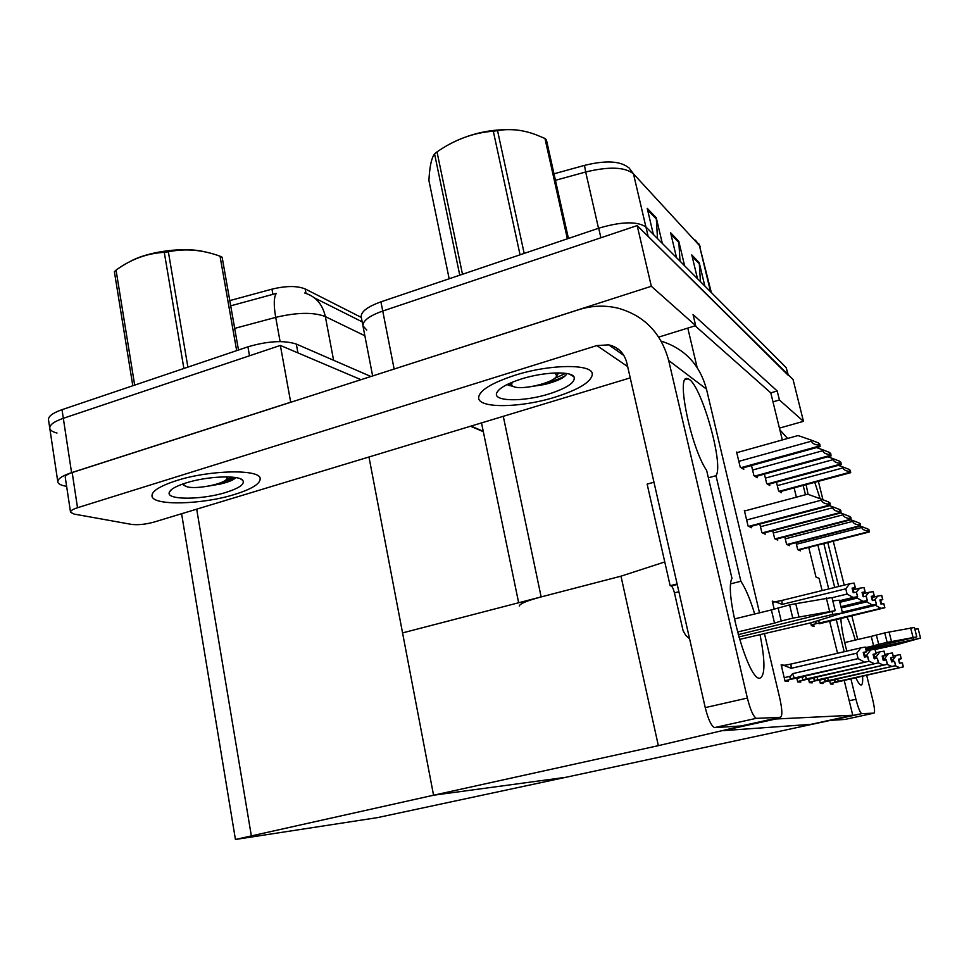 <?xml version="1.0" encoding="UTF-8"?>
<svg xmlns="http://www.w3.org/2000/svg" width="969" height="969" viewBox="0 0 969 969"><rect width="100%" height="100%" fill="white"/><g stroke="black" fill="none" stroke-linecap="round" stroke-linejoin="round"><path stroke-width="1.45" d="M822.112 590.557L819.108 578.36L816.007 577.088L808.74 547.449M796.385 497.17L794.108 487.867M782.334 439.938L772.983 401.844L779.427 399.991L777.199 390.979L693.041 314.525L695.681 325.645L687.796 328.091L697.111 367.408M687.796 328.091L658.726 337.091M618.707 349.494L616.381 350.221M658.351 745.658L741.6 726.084L722.838 730.674L810.968 724.34L852.768 715.231L775.697 719.01L722.838 730.674L810.968 724.34L829.743 720.512L566.053 777.259L433.555 795.222L235.431 839.469L377.45 817.63L566.053 777.259L433.555 795.222L658.351 745.658L620.984 576.18L541.15 596.916C527.184 600.671 519.905 603.687 519.323 605.94M779.427 399.991L803.458 421.333L793.054 379.509L637.178 225.583L651.325 286.267L695.681 325.645M803.458 421.333L779.439 428.116M366.767 330.005L362.939 325.838C362.757 320.763 369.359 315.821 382.743 311.037L637.178 225.583M390.434 370.231L651.325 286.267M483.24 431.302L471.007 426.094M772.983 401.844L770.779 392.845L695.136 325.814M770.779 392.845L777.199 390.979M745.234 510.808L744.337 510.36L748.08 526.07L751.665 527.766L751.314 526.276M819.483 679.85L820.331 683.363L822.972 683.52L822.681 682.346M808.521 678.942L809.43 682.673L812.264 682.854L811.961 681.631M796.748 677.949L797.705 681.934L800.745 682.128L800.442 680.856M784.515 665.315L781.147 664.795L785.047 681.146L788.342 681.352L788.027 680.02M759.817 524.035L761.864 532.599L765.195 534.173L764.856 532.768M772.741 530.709L774.667 538.655L777.756 540.121L777.429 538.8M784.781 536.899L786.574 544.299L789.456 545.668L789.154 544.421M829.694 680.698L830.494 683.993L832.965 684.15L832.686 683.024M796.009 542.652L797.693 549.568L800.382 550.84L800.091 549.653M737.348 452.523L736.61 452.038L740.231 467.203L743.792 469.408L743.405 467.773M774.631 601.81L772.269 601.131L774.158 609.041M751.496 465.544L753.943 475.694L757.249 477.741L756.886 476.203M764.408 474.144L766.697 483.592L769.786 485.493L769.434 484.04M810.702 622.873L811.38 625.671L814.033 626.325L813.73 625.09M776.448 482.138L778.591 490.956L781.474 492.736L781.135 491.356M775.697 719.01L775.551 718.368M852.768 715.231L844.193 680.359M837.531 653.276L829.646 621.177M781.414 665.873L784.478 665.158M368.971 456.993L433.555 795.222L402.559 632.902L620.984 576.18L664.77 561.947M744.422 725.914L744.277 725.272M57.001 433.046C52.762 431.956 50.364 430.43 49.807 428.48C49.298 425.04 53.804 421.648 63.324 418.305L280.356 345.424L361.001 379.691L297.943 352.898L296.32 344.068L370.909 376.505M470.522 426.239L483.313 431.677L470.522 426.239M66.631 486.39L64.984 486.05C60.744 485.154 58.37 483.846 57.837 482.102C57.389 479.025 61.955 475.876 71.573 472.654L290.7 402.208L280.356 345.424M229.786 300.608L271.962 289.15C286.109 285.758 297.192 285.685 305.199 288.956L361.316 317.42M372.641 375.948L361.195 316.815C360.989 311.655 367.578 306.664 380.938 301.843L598.709 228.212C621.395 221.513 637.142 221.102 645.935 226.988L648.14 236.4L788.366 375.451M362.939 325.838C362.757 320.763 369.359 315.821 382.743 311.037L600.889 237.768L598.709 228.212M584.489 165.396C603.554 160.672 617.386 160.83 625.974 165.869L628.978 167.819L633.472 173.839C625.029 166.971 609.101 166.353 585.688 171.998L584.489 165.396L554.002 173.802M645.935 226.988L786.162 367.602L788.172 374.688M657.503 238.592L656.267 217.783L662.311 243.413M653.348 234.425L647.219 208.323L656.267 217.783M700.43 281.628L699.23 262.684L704.851 286.073M697.486 278.684L691.793 254.908L699.23 262.684M680.008 261.158L678.797 241.317L684.623 265.785M676.519 257.657L670.609 232.766L678.797 241.317M57.777 481.629L49.807 428.48C49.298 425.04 53.804 421.648 63.324 418.305L249.517 355.78L247.919 346.829C267.747 341.015 283.881 340.095 296.32 344.068M362.164 321.841L314.477 297.907M364.865 335.771L325.354 316.597C313.605 312.042 297.059 312.309 275.705 317.384C273.597 305.029 273.803 297.035 276.335 293.413L230.707 305.829M49.734 427.947L48.535 419.965C48.014 416.476 52.508 413.048 62.016 409.681L247.919 346.829M850.649 472.606L850.37 470.449L849.183 469.42L850.649 472.606L779.766 491.671M838.33 465.362L842.739 466.913L842.994 467.894C843.696 469.904 845.925 471.079 849.68 471.431M842.739 466.913L849.183 469.42M869.241 531.969L868.939 529.728L867.836 528.977L869.241 531.969L798.626 550.004L869.278 531.981M860.363 526.106L861.72 527.487C862.422 529.498 864.627 530.649 868.345 530.976M861.465 526.506L867.836 528.977M841.177 464.526L840.91 462.31L839.626 461.196L841.177 464.526L767.969 484.379M827.817 456.799L832.952 458.603L833.219 459.621C833.934 461.704 836.247 462.916 840.147 463.279M832.952 458.603L839.626 461.196M831.002 455.854L830.748 453.565L829.367 452.378L831.002 455.854L755.336 476.554M816.479 447.593L822.451 449.689L822.717 450.742C823.468 452.886 825.854 454.158 829.9 454.534M822.451 449.689L829.367 452.378M820.065 446.527L819.81 444.165L818.333 442.894L820.065 446.527L741.757 468.148M736.767 452.693L798.056 435.541L811.15 440.083L811.428 441.186C812.192 443.414 814.687 444.723 818.89 445.11M811.15 440.083L818.333 442.894M787.64 544.808L860.545 526.058L860.218 523.732L859.031 522.921L860.508 526.034L787.603 544.784M850.855 519.784L852.696 521.383C853.41 523.454 855.7 524.653 859.551 524.992M852.441 520.365L859.031 522.921M851.145 519.675L850.855 517.301L849.583 516.429L851.145 519.675L775.794 539.188M840.607 513.001L842.751 513.776L843.018 514.83C843.757 516.974 846.131 518.221 850.116 518.572M842.751 513.776L849.583 516.429M841.08 512.831L840.789 510.384L839.42 509.44L841.08 512.831L763.112 533.18M829.549 505.685L832.335 506.69L832.601 507.78C833.376 510.009 835.835 511.305 839.978 511.668M832.335 506.69L839.42 509.44M830.227 505.467L829.948 502.935L828.471 501.918L830.227 505.467L749.461 526.712M744.495 511.014L807.613 494.178L821.094 499.059L821.385 500.186C822.172 502.499 824.74 503.844 829.052 504.219M821.094 499.059L828.471 501.918M874.377 600.211L877.769 596.08L881.633 595.438L882.698 599.532L879.913 599.981L880.942 604.062L883.825 603.651L884.854 607.733L883.704 603.602M879.961 600.186L882.698 599.532M881.633 595.438L882.662 599.52M879.973 600.223L882.759 599.557L881.754 595.487L882.783 599.569L880.627 600.283L881.56 603.966M880.022 600.429L880.627 600.283M872.257 597.413L877.769 596.08M818.514 620.56L819.544 622.994L880.869 608.35L875.467 605.31L842.134 613.304M880.869 608.35L884.733 607.684M816.504 621.153L816.37 621.311C815.28 622.91 815.668 623.588 817.533 623.37L819.544 622.994M819.168 623.794L884.854 607.733M836.489 681.716L903.35 666.878L830.385 683.545M835.69 679.342L829.767 680.989M891.88 660.143L892.897 659.913L893.321 661.585M892.897 659.913L896.325 655.335L900.14 654.632L901.17 658.702L898.457 659.199L899.486 663.28L902.321 662.796L903.35 666.878M898.517 659.465L900.08 663.171M899.111 659.332L901.279 658.726L900.177 654.656M836.38 681.728C834.612 681.922 834.261 681.255 835.351 679.729M838.464 681.328L837.458 678.942M902.2 662.772L903.241 666.854M899.426 667.568L895.223 665.739M893.236 656.037L896.325 655.335M900.14 654.632L901.194 658.702L898.481 659.32L901.255 658.714L900.225 654.644M730.783 583.81L740.885 581.267L715.994 475.694C724.388 464.599 700.054 380.781 687.82 378.843C675.454 372.157 690.606 447.181 706.643 470.449L731.983 578.42C723.855 591.817 747.45 678.457 759.199 678.227L759.635 678.288C765.244 676.168 765.353 661.573 759.999 634.513M754.706 613.995C750.2 599.302 745.597 588.389 740.885 581.267M234.801 494.384C251.855 489.03 260.322 483.773 260.176 478.638C260.334 468.972 209.861 469.783 176.358 480.66C159.57 486.135 151.455 491.319 152.012 496.213C153.272 506.06 202.787 504.558 234.801 494.384C202.787 504.558 153.272 506.06 152.012 496.213C151.455 491.319 159.57 486.135 176.358 480.66C209.861 469.783 260.334 468.972 260.176 478.638C260.322 483.773 251.855 489.03 234.801 494.384M242.844 480.43L242.856 480.43C244.963 484.137 239.379 488.097 226.116 492.349C202.388 499.956 165.953 500.246 169.26 492.397C170.447 489.284 176.043 486.123 186.024 482.937C207.172 476.118 239.367 474.858 242.868 480.442L240.397 478.819M555.019 397.169C578.881 389.562 591.32 381.931 592.35 374.264C593.064 363.702 550.162 363.908 514.648 375.354C490.895 383.239 478.892 390.786 478.613 398.029C479.086 408.688 521.068 407.828 555.019 397.169C521.068 407.828 479.086 408.688 478.613 398.029C478.892 390.786 490.895 383.239 514.648 375.354C550.162 363.908 593.064 363.702 592.35 374.264C591.32 381.931 578.881 389.562 555.019 397.169M708.363 477.802L715.994 475.694M630.238 377.874L154.192 522.037C145.556 524.386 137.986 525.174 131.469 524.386L74.092 514.067L70.543 512.262C70.337 510.82 72.663 509.306 77.52 507.732L596.88 345.57L608.714 344.855C618.137 347.059 624.157 352.982 626.761 362.624L705.238 707.612L747.353 698.068C750.369 709.902 753.361 716.66 756.341 718.32L714.516 727.598C711.27 726.011 708.182 719.349 705.238 707.612M70.507 512.044L65.262 477.317C65.044 475.743 67.346 474.156 72.178 472.533L578.59 309.741C591.902 305.526 605.153 305.041 618.367 308.263C644.446 315.737 661.209 333.142 668.671 360.468L747.353 698.068M714.831 727.622L741.14 725.963L780.42 717.29L756.632 718.356M780.42 717.29C782.492 716.018 782.286 709.732 779.827 698.431L764.42 633.447M661.197 341.161C684.635 348.561 699.715 364.538 706.462 389.09L759.526 612.82M855.833 677.743C857.928 682.224 859.6 684.647 860.847 684.986L861.017 685.01C862.434 684.974 862.943 682.043 862.555 676.217M855.288 640.097C852.454 630.322 849.668 622.643 846.954 617.047M838.694 586.487L827.805 542.579M823.832 543.597L834.697 587.468M820.137 498.708L814.747 482.32M806.123 484.645L808.073 494.335M840.85 618.501C841.322 626.773 843.309 637.638 846.821 651.12M803.168 485.433L805.469 494.747M817.897 545.111L828.713 588.934M836.283 619.603L844.205 651.725M850.903 678.845L855.942 699.267C858.159 707.758 860.072 712.554 861.671 713.656L830.76 720.028M831.329 720.294L844.932 719.446L874.026 713.123L861.78 713.668M874.026 713.123C875.043 712.227 874.583 707.673 872.657 699.448L866.649 675.296M818.381 481.351L822.96 499.774M833.267 541.187L844.205 585.131M851.86 615.872L857.747 639.516M787.228 437.964L788.076 438.327M787.603 438.46L779.863 429.873M865.62 596.347L869.084 592.277L873.13 591.623L874.195 595.85L871.301 596.31L872.366 600.55L875.358 600.114L876.424 604.353L875.225 600.065M871.349 596.541L874.195 595.85M873.093 591.611L874.159 595.838M871.361 596.577L874.256 595.874L873.226 591.671L874.292 595.887L872.064 596.638L873.021 600.429M871.422 596.795L872.064 596.638M863.125 593.718L869.084 592.277M842.303 612.178L872.282 604.983L866.674 601.834L841.262 607.951M866.468 601.01L866.674 601.834M872.282 604.983L876.303 604.293M876.424 604.353L842.461 612.783M856.221 592.192L859.745 588.183L863.96 587.517L865.063 591.889L862.047 592.374L863.149 596.759L866.262 596.323L867.364 600.707L866.129 596.262M862.107 592.616L865.063 591.889M863.924 587.505L865.026 591.877M862.119 592.653L865.135 591.926L864.069 587.565L865.16 591.938L862.882 592.725L863.864 596.638M862.18 592.895L862.882 592.725M853.289 589.758L859.745 588.183M840.947 606.691L863.052 601.349L857.238 598.091L839.857 602.294M856.959 597.013L857.238 598.091M863.052 601.349L867.231 600.647M867.364 600.707L841.104 607.345M772.547 602.318L781.922 600.429L782.177 604.377L845.755 588.813L849.704 583.786L854.04 583.072L855.227 587.638L852.078 588.122L853.217 592.677L856.475 592.229L857.613 596.783L856.317 592.168M852.151 588.389L855.227 587.638L854.04 583.072M852.163 588.437L855.3 587.662L854.161 583.12L855.3 587.662M852.223 588.692L855.336 587.686M781.922 600.429L849.704 583.786M775.115 601.701L782.177 604.377M839.481 600.756L853.108 597.449L847.063 594.058L832.008 597.728M845.755 588.813L847.063 594.058M853.108 597.449L857.468 596.722M857.613 596.783L839.651 601.47M852.974 588.51L853.992 592.556M826.533 680.989L895.659 665.618L820.222 682.903M825.806 678.421L819.58 680.25M883.534 658.702L884.83 658.411L885.242 660.046M884.83 658.411L888.391 653.663L892.34 652.949L893.406 657.164L890.596 657.672L891.662 661.9L894.593 661.403L895.659 665.618M890.656 657.963L891.298 657.818L892.292 661.779M891.298 657.818L893.527 657.176L892.376 652.973M826.424 681.013C824.595 681.207 824.231 680.517 825.346 678.942M828.592 680.601L827.502 678.034M894.472 661.379L895.55 665.606M891.589 666.345L887.119 664.359M884.939 654.463L888.391 653.663M892.34 652.949L893.442 657.164L890.62 657.806L893.503 657.176L892.437 652.961M815.862 680.226L887.41 664.274L809.321 682.224M815.208 677.416L808.655 679.451M874.559 657.164L876.158 656.8L876.557 658.387M876.158 656.8L879.876 651.883L883.982 651.132L885.085 655.504L882.153 656.037L883.244 660.422L886.308 659.901L887.41 664.274M882.226 656.34L882.904 656.183L883.934 660.289M882.904 656.183L885.206 655.529L884.019 651.168L885.085 655.504M815.741 680.25C813.839 680.444 813.463 679.729 814.626 678.094M817.993 679.814L816.806 677.052M886.175 659.877L887.277 664.249M883.171 665.013L878.411 662.857M876 652.767L879.876 651.883M882.178 656.183L885.109 655.504M884.079 651.156L885.169 655.516L882.19 656.207M804.379 679.39L878.52 662.82L797.596 681.498M803.81 676.326L796.893 678.603M864.869 655.504L866.831 655.056L867.219 656.582M866.831 655.056L870.695 649.957L874.971 649.182L876.109 653.724L873.057 654.281L874.195 658.823L877.381 658.278L878.52 662.82M873.142 654.596L873.881 654.438L874.934 658.678M873.881 654.438L876.242 653.748L875.019 649.218M804.258 679.414C802.284 679.62 801.884 678.881 803.083 677.186M806.596 678.966L805.312 675.987M877.248 658.254L878.386 662.808M874.111 663.595L868.902 661.112M866.359 650.962L870.695 649.957M874.971 649.182L876.109 653.724M873.093 654.426L876.146 653.724M876.242 653.748L873.105 654.45M876.218 653.736L875.08 649.206M792 678.506L868.939 661.258L784.951 680.722M781.438 666.006L783.969 665.424L791.249 668.295L856.753 653.179L858.11 658.617L792.533 673.673L790.643 676.205L784.224 677.67M856.753 653.179L860.799 647.886L865.256 647.086L866.431 651.798L863.246 652.367L864.433 657.091L867.752 656.534L868.939 661.258M863.343 652.731L864.13 652.537L865.232 656.946M864.13 652.537L866.577 651.822L865.305 647.122L866.431 651.798M791.867 678.53C789.808 678.736 789.396 677.961 790.643 676.205M794.314 678.058L792.533 673.673M867.606 656.51L868.781 661.233M864.324 662.057L858.11 658.617M783.969 665.424L790.958 664.056L791.249 668.295M790.958 664.056L860.799 647.886M866.577 651.822L863.294 652.561L866.468 651.798M866.54 651.81L865.365 647.11M738.826 636.972L832.746 614.419L842.521 613.014L810.968 622.801L739.541 639.407M738.184 634.671L835.205 610.676L792.787 618.137L789.59 604.874L795.755 603.699L798.965 616.95M737.47 632.042L774.534 623.103L771.385 609.925L789.59 604.874M778.071 607.793L781.232 621.02L792.787 618.137M781.232 621.02L774.534 623.103M689.589 638.85L685.652 635.301L683.084 630.601L674.424 592.846C673.443 588.946 672.365 586.657 671.214 585.991L670.148 585.712L677.101 583.944M734.357 618.973L771.385 609.925M670.148 585.712L647.135 484.125L653.966 482.223M835.193 610.579L831.971 597.546L795.755 603.699M842.497 612.929L839.348 600.223L832.783 600.853M866.165 650.175L920.55 638.074L896.495 644.785L875.164 649.436M865.874 648.988L916.807 636.875L887.144 642.374L884.745 632.914L889.094 632.054L891.492 641.526M865.535 647.655L873.614 645.79L871.252 636.367L884.745 632.914M876.339 634.925L878.713 644.373L887.144 642.374M878.713 644.373L873.614 645.79M844.702 642.568L871.252 636.367M916.795 636.839L914.397 627.476L889.094 632.054M920.538 638.038L918.176 628.845L914.833 629.196M521.346 378.976C543.488 371.914 570.777 370.897 573.975 376.784C575.852 382.186 567.543 387.903 549.06 393.935C523.611 402.002 492.712 401.675 496.709 392.929C498.938 388.23 507.15 383.579 521.346 378.976M566.32 374.591C563.764 378.14 556.497 381.447 544.505 384.511L527.499 387.164M514.951 387.006L507.72 384.85M554.377 378.479L565.763 373.356M509.004 385.529L512.213 385.88M546.068 382.743C554.656 380.623 561.16 378.237 565.581 375.56M235.733 477.572C234.05 479.788 229.047 481.908 220.726 483.955L208.771 486.038M226.334 479.449L233.02 477.208M181.639 484.415L182.875 484.609M221.526 482.405L235.491 477.887M567.374 238.81L544.966 138.47L546.419 139.887L568.44 238.447M555.14 372.944L556.654 375.875C554.91 382.719 520.28 390.919 512.855 386.268L511.62 385.274L512.068 382.295M448.235 144.902C469.129 133.516 491.501 128.502 515.351 129.858M459.766 275.196L434.56 153.853L433.216 156.07C430.951 160.709 429.509 168.86 428.916 180.513L449.18 278.781M520.062 254.811L493.306 131.19L497.545 130.67L524.181 253.418M434.56 153.853L437.019 151.915L462.492 274.275M493.306 131.19C473.199 132.765 454.449 139.681 437.019 151.915M544.966 138.47L535.312 134.473C522.134 129.713 509.549 128.441 497.545 130.67M236.666 350.633L220.036 256.204L222.143 257.245L238.495 350.015M226.516 476.869L226.964 478.432C226.152 483.519 197.422 489.611 187.235 486.862L184.049 485.384L183.856 483.64M130.246 261.412C148.487 251.262 184.401 246.695 204.604 251.807M183.88 368.474L164.282 252.352L168.364 251.807L187.889 367.118M132.801 385.747L114.378 271.683L116.05 270.109L134.667 385.117M164.282 252.352C147.215 253.248 131.13 259.159 116.05 270.109M220.036 256.204C202.412 249.736 185.188 248.27 168.364 251.807M541.15 596.916L503.286 416.319M394.129 368.959L380.938 301.843M71.573 472.654L62.016 409.681M251.274 835.411L196.695 509.161M271.962 289.15L272.907 294.394M305.199 288.956L306.022 293.401M695.427 240.155L699.4 245.46L633.472 173.839L645.923 226.976M711.343 292.59L699.4 245.46L710.556 291.79M598.515 228.284L585.688 171.998L555.455 180.307M786.162 367.602L787.833 374.349M678.99 242.674L670.972 234.328M656.473 219.2L647.595 209.958M699.424 263.968L692.145 256.397M333.602 360.274L325.354 316.597C322.58 304.193 315.676 296.332 304.678 293.013M280.114 341.585L275.705 317.384L234.692 328.394M779.149 491.295L850.152 472.194M777.308 485.651L842.994 467.894M798.044 549.738L868.781 531.654M796.397 544.263L861.72 527.487M767.315 483.967L840.644 464.078M765.377 478.117L833.219 459.621M754.633 476.118L830.433 455.369M752.586 470.038L822.717 450.742M740.994 467.676L819.447 446.006M738.838 461.353L811.428 441.186M786.985 544.493L860.024 525.707M785.241 538.825L852.696 521.383M775.127 538.873L850.612 519.311M773.298 532.986L843.018 514.83M762.397 532.841L840.511 512.456M760.459 526.724L832.601 507.78M748.698 526.349L829.609 505.055M746.639 519.978L821.385 500.186M811.186 624.884L817.533 623.37M816.37 621.311L814.444 621.771M706.462 389.09L668.671 360.468M627.658 366.561L596.88 345.57M72.178 472.533L77.52 507.732M849.207 700.757L855.942 699.267M832.129 611.96L832.746 614.419M674.424 592.846L678.881 591.72M671.214 585.991L677.222 584.464M826.327 597.958L829.585 611.148M913.452 637.965L913.755 639.189M910.63 627.888L913.04 637.323M518.657 602.754L481.508 422.908M235.431 839.445L181.603 513.727M698.625 243.425L700.308 246.829M779.827 491.719L850.709 472.654M768.042 484.415L841.237 464.575M755.42 476.603L831.075 455.902M741.842 468.209L820.149 446.588M775.842 539.212L851.182 519.699M763.16 533.204L841.128 512.855M749.521 526.748L830.276 505.491M592.107 373.174L592.35 374.264M608.714 344.855L623.903 355.478M756.341 718.32L714.516 727.598M685.253 379.618L687.82 378.843M861.671 713.656L831.22 720.294M569.578 374.179L573.975 376.784M498.708 390.083L496.709 392.929M171.452 489.611L169.26 492.397M556.654 375.875L558.713 372.883M511.62 385.274L508.943 383.651M226.964 478.432L228.151 476.893M184.049 485.384L182.257 484.197"/></g></svg>
